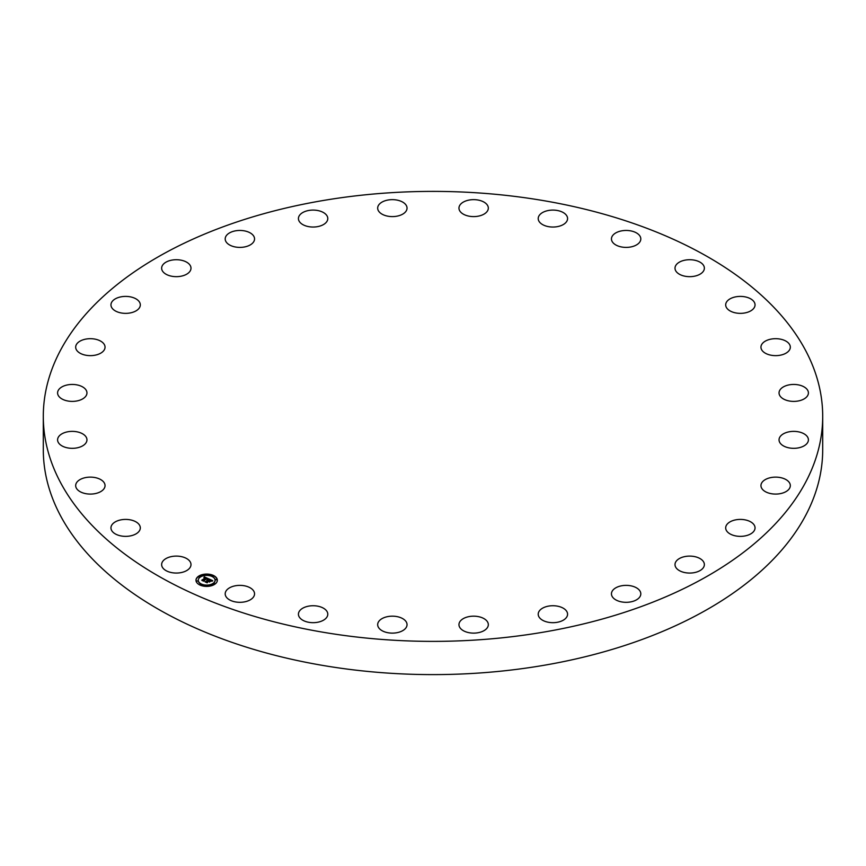 <?xml version="1.0" encoding="UTF-8"?>
<svg xmlns="http://www.w3.org/2000/svg" width="866" height="866" viewBox="0 0 866 866"><rect width="100%" height="100%" fill="white"/><g stroke="black" fill="none" stroke-linecap="round" stroke-linejoin="round"><path stroke-width="1.3" d="M162.223 566.97A14.679 8.476 0 0 0 178.407 572.967A14.679 8.476 0 0 0 190.996 564.578A14.679 8.476 0 0 0 190.401 562.196A14.679 8.476 0 0 0 174.228 556.188A14.679 8.476 0 0 0 161.639 564.578A14.679 8.476 0 0 0 162.223 566.97M43.3 416.384L43.3 449.616A389.7 224.987 0 0 0 323.289 665.51A389.7 224.987 0 0 0 822.7 449.616L822.7 416.384A389.7 224.987 0 0 0 542.711 200.49A389.7 224.987 0 0 0 43.3 416.384A389.7 224.987 0 0 0 323.289 632.277A389.7 224.987 0 0 0 822.7 416.384M227.054 597.973A14.679 8.476 0 0 0 243.573 602.043A14.679 8.476 0 0 0 254.55 593.838A14.679 8.476 0 0 0 252.677 589.703A14.679 8.476 0 0 0 236.169 585.643A14.679 8.476 0 0 0 225.192 593.838A14.679 8.476 0 0 0 227.054 597.973M302.212 619.883A14.679 8.476 0 0 0 318.374 622.113A14.679 8.476 0 0 0 327.792 614.2A14.679 8.476 0 0 0 324.003 608.527A14.679 8.476 0 0 0 307.841 606.297A14.679 8.476 0 0 0 298.424 614.2A14.679 8.476 0 0 0 302.212 619.883M383.919 631.585A14.679 8.476 0 0 0 399.129 632.169A14.679 8.476 0 0 0 407.042 624.646A14.679 8.476 0 0 0 400.796 617.707A14.679 8.476 0 0 0 385.587 617.122A14.679 8.476 0 0 0 377.673 624.646A14.679 8.476 0 0 0 383.919 631.585M468.095 632.494A14.679 8.476 0 0 0 488.327 624.646A14.679 8.476 0 0 0 479.19 616.798A14.679 8.476 0 0 0 458.958 624.646A14.679 8.476 0 0 0 468.095 632.494M550.505 622.567A14.679 8.476 0 0 0 567.576 614.2A14.679 8.476 0 0 0 555.279 605.843A14.679 8.476 0 0 0 538.208 614.2A14.679 8.476 0 0 0 550.505 622.567M627.027 602.303A14.679 8.476 0 0 0 640.808 593.838A14.679 8.476 0 0 0 625.241 585.384A14.679 8.476 0 0 0 611.45 593.838A14.679 8.476 0 0 0 627.027 602.303M693.818 572.718A14.679 8.476 0 0 0 704.361 564.578A14.679 8.476 0 0 0 685.547 556.448A14.679 8.476 0 0 0 675.004 564.578A14.679 8.476 0 0 0 693.818 572.718M747.531 535.285A14.679 8.476 0 0 0 755.044 527.892A14.679 8.476 0 0 0 733.199 520.488A14.679 8.476 0 0 0 725.686 527.892A14.679 8.476 0 0 0 747.531 535.285M785.473 491.899A14.679 8.476 0 0 0 790.322 485.61A14.679 8.476 0 0 0 781.597 477.859A14.679 8.476 0 0 0 765.804 479.309A14.679 8.476 0 0 0 760.954 485.61A14.679 8.476 0 0 0 769.679 493.349A14.679 8.476 0 0 0 785.473 491.899M805.737 444.723A14.679 8.476 0 0 0 808.411 439.852A14.679 8.476 0 0 0 798.149 431.766A14.679 8.476 0 0 0 781.717 434.981A14.679 8.476 0 0 0 779.043 439.852A14.679 8.476 0 0 0 789.305 447.928A14.679 8.476 0 0 0 805.737 444.723M807.318 396.119A14.679 8.476 0 0 0 808.411 392.915A14.679 8.476 0 0 0 796.558 384.601A14.679 8.476 0 0 0 780.136 389.711A14.679 8.476 0 0 0 779.043 392.915A14.679 8.476 0 0 0 790.896 401.239A14.679 8.476 0 0 0 807.318 396.119M790.128 348.543A14.679 8.476 0 0 0 790.322 347.169A14.679 8.476 0 0 0 776.834 338.714A14.679 8.476 0 0 0 761.149 345.783A14.679 8.476 0 0 0 760.954 347.169A14.679 8.476 0 0 0 774.442 355.612A14.679 8.476 0 0 0 790.128 348.543M755.022 304.367A14.679 8.476 0 0 0 739.921 296.41A14.679 8.476 0 0 0 725.686 304.875A14.679 8.476 0 0 0 725.719 305.395A14.679 8.476 0 0 0 740.82 313.351A14.679 8.476 0 0 0 755.044 304.875A14.679 8.476 0 0 0 755.022 304.367M703.777 265.797A14.679 8.476 0 0 0 687.593 259.8A14.679 8.476 0 0 0 675.004 268.189A14.679 8.476 0 0 0 675.599 270.571A14.679 8.476 0 0 0 691.772 276.579A14.679 8.476 0 0 0 704.361 268.189A14.679 8.476 0 0 0 703.777 265.797M638.946 234.794A14.679 8.476 0 0 0 622.427 230.724A14.679 8.476 0 0 0 611.45 238.929A14.679 8.476 0 0 0 613.323 243.065A14.679 8.476 0 0 0 629.831 247.124A14.679 8.476 0 0 0 640.808 238.929A14.679 8.476 0 0 0 638.946 234.794M563.788 212.884A14.679 8.476 0 0 0 547.626 210.654A14.679 8.476 0 0 0 538.208 218.568A14.679 8.476 0 0 0 541.997 224.24A14.679 8.476 0 0 0 558.159 226.481A14.679 8.476 0 0 0 567.576 218.568A14.679 8.476 0 0 0 563.788 212.884M482.081 201.183A14.679 8.476 0 0 0 466.871 200.598A14.679 8.476 0 0 0 458.958 208.121A14.679 8.476 0 0 0 465.204 215.06A14.679 8.476 0 0 0 480.413 215.645A14.679 8.476 0 0 0 488.327 208.121A14.679 8.476 0 0 0 482.081 201.183M397.905 200.273A14.679 8.476 0 0 0 377.673 208.121A14.679 8.476 0 0 0 386.81 215.97A14.679 8.476 0 0 0 407.042 208.121A14.679 8.476 0 0 0 397.905 200.273M315.495 210.2A14.679 8.476 0 0 0 298.424 218.568A14.679 8.476 0 0 0 310.721 226.924A14.679 8.476 0 0 0 327.792 218.568A14.679 8.476 0 0 0 315.495 210.2M238.973 230.464A14.679 8.476 0 0 0 225.192 238.929A14.679 8.476 0 0 0 240.759 247.384A14.679 8.476 0 0 0 254.55 238.929A14.679 8.476 0 0 0 238.973 230.464M172.182 260.06A14.679 8.476 0 0 0 161.639 268.189A14.679 8.476 0 0 0 180.453 276.319A14.679 8.476 0 0 0 190.996 268.189A14.679 8.476 0 0 0 172.182 260.06M118.469 297.482A14.679 8.476 0 0 0 110.956 304.875A14.679 8.476 0 0 0 132.801 312.28A14.679 8.476 0 0 0 140.314 304.875A14.679 8.476 0 0 0 118.469 297.482M80.527 340.868A14.679 8.476 0 0 0 75.678 347.169A14.679 8.476 0 0 0 84.403 354.908A14.679 8.476 0 0 0 100.196 353.458A14.679 8.476 0 0 0 105.046 347.169A14.679 8.476 0 0 0 96.321 339.418A14.679 8.476 0 0 0 80.527 340.868M60.263 388.044A14.679 8.476 0 0 0 57.589 392.915A14.679 8.476 0 0 0 67.851 401.001A14.679 8.476 0 0 0 84.283 397.786A14.679 8.476 0 0 0 86.957 392.915A14.679 8.476 0 0 0 76.695 384.84A14.679 8.476 0 0 0 60.263 388.044M58.682 436.648A14.679 8.476 0 0 0 57.589 439.852A14.679 8.476 0 0 0 69.442 448.166A14.679 8.476 0 0 0 85.864 443.056A14.679 8.476 0 0 0 86.957 439.852A14.679 8.476 0 0 0 75.104 431.528A14.679 8.476 0 0 0 58.682 436.648M75.872 484.224A14.679 8.476 0 0 0 75.678 485.61A14.679 8.476 0 0 0 89.166 494.053A14.679 8.476 0 0 0 104.851 486.984A14.679 8.476 0 0 0 105.046 485.61A14.679 8.476 0 0 0 91.558 477.155A14.679 8.476 0 0 0 75.872 484.224M110.978 528.401A14.679 8.476 0 0 0 126.079 536.357A14.679 8.476 0 0 0 140.314 527.892A14.679 8.476 0 0 0 140.281 527.372A14.679 8.476 0 0 0 125.18 519.416A14.679 8.476 0 0 0 110.956 527.892A14.679 8.476 0 0 0 110.978 528.401M215.017 584.085A10.673 6.159 0 0 0 217.344 580.242A10.673 6.159 0 0 0 210.189 574.418A10.673 6.159 0 0 0 198.325 576.399A10.673 6.159 0 0 0 195.987 580.242A10.673 6.159 0 0 0 203.142 586.055A10.673 6.159 0 0 0 215.017 584.085M217.344 580.372A10.673 6.159 0 0 0 210.092 574.667A10.673 6.159 0 0 0 198.325 576.659A10.673 6.159 0 0 0 195.997 580.372M198.26 580.372A8.411 4.86 0 0 0 198.26 580.501A8.411 4.86 0 0 0 203.889 585.091A8.411 4.86 0 0 0 213.242 583.532A8.411 4.86 0 0 0 215.082 580.501A8.411 4.86 0 0 0 215.082 580.372M212.008 576.063L213.22 576.063M213.523 583.803L214.736 583.803M215.547 579.755L216.76 579.755M200.111 584.68L201.323 584.68M207.126 585.849L208.338 585.849M198.595 576.94L199.808 576.94M204.993 574.894L206.205 574.894M196.582 580.989L197.794 580.989M200.089 577.211A8.411 4.86 0 0 0 198.26 580.242A8.411 4.86 0 0 0 203.889 584.821A8.411 4.86 0 0 0 213.242 583.273A8.411 4.86 0 0 0 215.082 580.242A8.411 4.86 0 0 0 209.442 575.652A8.411 4.86 0 0 0 200.089 577.211M208.598 578.813L207.255 579.192L206.595 578.152L203.51 580.848L201.843 580.079L205.588 577.968L204.127 577.774L205.805 577.817L203.889 577.709L204.268 576.81L208.598 578.813M208.609 579.051L207.266 579.343L208.609 579.051M207.255 578.878L206.606 578.445L203.705 581.227L201.843 580.361L203.586 581.075L206.573 578.336L207.255 578.705M212.787 580.696L211.315 581.054L209.983 579.69L208.619 580.675L210.037 579.906L211.282 580.761L210.048 580.014L208.933 580.826L210.557 580.989L209.334 581.876L208.37 580.859L206.996 582.407L205.199 581.584L206.173 581.584L207.429 580.675L206.757 580.491L207.645 580.523L206.747 580.307L207.883 580.339L208.998 578.953L212.787 580.696M212.69 580.978L211.304 581.227L212.69 580.978M209.464 582.093L210.665 581.108L209.464 582.093M208.446 581.173L207.201 582.829L205.09 581.865L207.082 582.677L208.425 581.075L209.193 581.519L208.425 581.075M209.117 579.451L207.429 580.848M207.429 580.675L205.772 581.844M210.146 581.281L208.933 580.826M212.365 580.761L209.063 579.246M208.284 578.889L204.03 577.373M205.588 577.968L202.395 580.339M203.694 581.216L203.672 580.556M207.201 582.829L207.201 582.082M212.116 575.695L213.263 575.933L212.116 575.695M213.621 583.446L214.779 583.673L213.621 583.446M215.645 579.386L216.803 579.625L215.645 579.386M200.208 584.312L201.367 584.55L200.208 584.312M207.234 585.481L208.381 585.719L207.234 585.481M199.71 577.037L198.563 576.81L199.71 577.037M206.108 575.002L204.95 574.764L206.108 575.002M197.686 581.086L196.539 580.859L197.686 581.086"/></g></svg>
